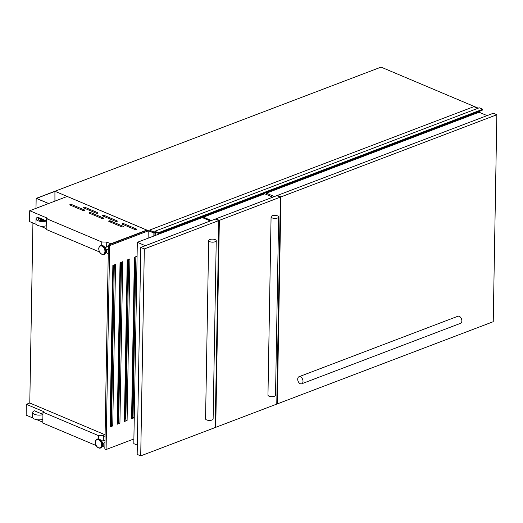 <?xml version="1.0" encoding="UTF-8"?>
<svg xmlns="http://www.w3.org/2000/svg" width="523" height="523" viewBox="0 0 523 523"><rect width="100%" height="100%" fill="white"/><g stroke="black" fill="none" stroke-linecap="round" stroke-linejoin="round"><path stroke-width="0.78" d="M55.092 191.326L36.518 198.394L48.646 203.519L36.165 198.394L54.915 191.255L54.922 201.126M36.165 198.394L35.989 208.331M155.187 235.513L155.338 231.931L158.358 233.441L158.404 232.722L154.906 231.244L154.71 232.323L149.493 230.127L154.88 232.748L154.965 235.598M477.806 108.346L473.845 106.672L149.493 230.127M266.37 193.889L265.632 194.17M479.532 112.419L479.552 111.203M158.443 233.415L482.834 109.843L482.755 109.268L158.404 232.722M482.755 109.268L479.251 107.79L154.906 231.244M83.425 207.788A1.007 0.405 -179 0 1 83.137 207.5A1.007 0.405 -179 0 1 83.438 207.219A1.007 0.405 -179 0 1 84.863 207.245L97.585 212.619A1.007 0.405 -179 0 1 97.879 212.907A1.007 0.405 -179 0 1 97.252 213.273A1.007 0.405 -179 0 1 96.154 213.162L83.425 207.788M102.868 215.999A1.007 0.405 -179 0 1 102.58 215.711A1.007 0.405 -179 0 1 102.881 215.43A1.007 0.405 -179 0 1 104.306 215.456L117.028 220.83A1.007 0.405 -179 0 1 117.322 221.118A1.007 0.405 -179 0 1 116.694 221.484A1.007 0.405 -179 0 1 115.596 221.373L102.868 215.999M122.31 224.21A1.007 0.405 -179 0 1 122.022 223.922A1.007 0.405 -179 0 1 122.323 223.641A1.007 0.405 -179 0 1 123.748 223.667L136.477 229.041A1.007 0.405 -179 0 1 136.764 229.329A1.007 0.405 -179 0 1 136.137 229.695A1.007 0.405 -179 0 1 135.039 229.584L122.31 224.21M70.115 205.055A1.007 0.405 -179 0 1 69.827 204.761A1.007 0.405 -179 0 1 70.128 204.48A1.007 0.405 -179 0 1 71.553 204.506L84.275 209.88A1.007 0.405 -179 0 1 84.569 210.168A1.007 0.405 -179 0 1 83.935 210.534A1.007 0.405 -179 0 1 82.843 210.429L70.115 205.055M89.557 213.26A1.007 0.405 -179 0 1 89.27 212.972A1.007 0.405 -179 0 1 89.57 212.691A1.007 0.405 -179 0 1 90.995 212.717L103.717 218.091A1.007 0.405 -179 0 1 104.012 218.379A1.007 0.405 -179 0 1 103.377 218.745A1.007 0.405 -179 0 1 102.286 218.634L89.557 213.26M109 221.471A1.007 0.405 -179 0 1 108.712 221.183A1.007 0.405 -179 0 1 109.013 220.902A1.007 0.405 -179 0 1 110.438 220.928L123.16 226.302A1.007 0.405 -179 0 1 123.454 226.59A1.007 0.405 -179 0 1 122.82 226.956A1.007 0.405 -179 0 1 121.728 226.845L109 221.471M102.586 443.491L104.744 442.667A1.242 0.804 -110.8 0 0 104.96 442.517M105.966 249.902L108.124 249.085A1.242 0.804 -110.8 0 0 108.339 248.935M102.214 446.479L104.875 447.211M96.134 445.537L42.781 423.009L42.971 412.163L98.383 435.567L103.371 435.652L105.064 436.372M32.929 223.001L29.785 402.998L26.34 404.305L26.15 415.151L32.89 417.995M36.904 419.694L42.801 422.179M134.267 417.74L131.58 418.76L134.404 257.244L137.085 256.224M124.402 421.492L127.22 259.977L129.913 258.95L127.096 420.466L124.402 421.492M117.224 424.225L120.042 262.709L122.735 261.683L119.917 423.199L117.224 424.225M110.046 426.958L112.863 265.442L115.557 264.416L112.733 425.931L110.046 426.958M42.847 419.348A6.296 2.53 -179 0 1 36.159 419.564A6.296 2.53 -179 0 1 32.596 417.217L32.681 412.484A6.296 2.53 -179 0 1 34.4 410.79L42.932 414.393M40.879 218.516A1.889 0.758 1 0 0 40.467 218.974A1.889 0.758 1 0 0 41.52 219.673A1.889 0.758 1 0 0 43.514 219.627L40.879 218.516M67.179 196.465L146.826 230.113L110.798 243.777L106.751 242.071L101.763 241.979L46.351 218.581L47.397 218.183L29.719 210.723L67.179 196.465M101.704 245.32L101.763 241.979M99.514 251.955L46.161 229.427L46.351 218.581M108.366 247.477A1.242 0.804 -110.8 0 0 107.241 246.764L105.084 247.588M110.791 244.149L110.798 243.777M108.254 253.629L106.561 252.91L106.62 249.654M106.666 246.987L106.751 242.071M106.561 252.91L105.594 252.897M38.114 219.163A4.282 1.719 -179 0 1 39.186 218.268L39.199 217.803L37.78 217.208A6.296 2.53 -179 0 0 36.061 218.902L35.976 223.628A6.296 2.53 -179 0 0 39.539 225.975A6.296 2.53 -179 0 0 46.227 225.766M39.186 218.268L40.513 218.823M40.467 218.974L40.461 219.438A1.889 0.758 1 0 0 41.513 220.137A1.889 0.758 1 0 0 43.507 220.085L43.514 219.627M43.507 220.085L44.533 220.523M46.312 220.811L45.2 220.34A4.282 1.719 -179 0 1 40.585 220.549A4.282 1.719 -179 0 1 38.074 218.934A4.282 1.719 -179 0 1 39.199 217.803M36.27 224.413L29.53 221.562L29.719 210.723M46.181 228.597L40.284 226.106M154.795 232.709L153.893 233.049L54.915 191.255L381.051 67.114L478.27 108.169M479.996 111.033L479.97 112.602M153.84 236.023L153.893 233.049M98.331 438.908L98.383 435.567M146.819 230.44L146.826 230.113M104.986 441.066A1.242 0.804 -110.8 0 0 103.861 440.353L101.704 441.17M103.181 446.498L103.24 443.243M103.286 440.569L103.371 435.652M148.231 230.891L146.996 230.368L108.405 245.058L109.64 245.581L148.231 230.891L148.107 238.207M26.34 404.305L44.017 411.771L42.971 412.163M29.785 402.998L105.097 434.796M46.312 221.033A6.296 2.53 -179 0 1 39.617 221.242A6.296 2.53 -179 0 1 36.061 218.902M42.932 414.621A6.296 2.53 -179 0 1 36.244 414.831A6.296 2.53 -179 0 1 32.681 412.484M132.071 417.583L133.038 417.21L135.843 256.695M124.892 420.315L125.86 419.943L128.658 259.428M117.708 423.048L118.675 422.676L121.48 262.16M110.53 425.781L111.497 425.408L114.302 264.899M133.895 438.967L106.084 449.551L104.848 449.028L108.405 245.058M106.084 449.551L109.64 245.581M111.497 425.408L112.733 425.931M118.675 422.676L119.917 423.199M125.86 419.943L127.096 420.466M133.038 417.21L134.267 417.727M110.052 426.493L110.876 424.186L113.341 265.259M112.857 265.906L113.288 265.279M117.23 423.761L118.054 421.453L120.519 262.526M120.035 263.174L120.467 262.546M124.409 421.028L125.239 418.72L127.697 259.794M127.213 260.441L127.645 259.813M131.593 418.295L132.417 415.988L134.882 257.061M134.391 257.708L134.829 257.081M277.308 403.893L280.916 196.923L277.386 195.432L493.313 113.243L496.85 114.733L493.235 321.704L277.308 403.893L276.772 403.664M280.916 196.923L496.85 114.733M277.373 195.864L277.386 195.432M215.738 427.324L219.353 220.36L215.816 218.862L276.844 195.635L280.38 197.132L276.765 404.096L215.738 427.324L215.208 427.101M219.353 220.36L280.38 197.132M215.809 219.294L215.816 218.862M140.785 247.425L215.28 219.072L218.81 220.562L215.201 427.533L140.713 455.886L137.176 454.389L140.785 247.425L144.322 248.915L218.81 220.562M140.713 455.886L144.322 248.915M300.294 383.719A3.779 2.445 69.2 0 1 297.79 380.129A3.779 2.445 69.2 0 1 299.012 376.723A3.779 2.445 69.2 0 1 300.418 376.795A3.779 2.445 69.2 0 1 302.922 380.384A3.779 2.445 69.2 0 1 301.699 383.79A3.779 2.445 69.2 0 1 300.294 383.719M299.012 376.723L457.867 316.258A3.779 2.445 69.2 0 1 459.272 316.33A3.779 2.445 69.2 0 1 461.776 319.926A3.779 2.445 69.2 0 1 460.554 323.325L301.699 383.79M274.392 196.57L266.384 193.19L479.088 112.229L487.09 115.609M266.364 194.478L266.384 193.19M271.077 216.829L267.966 395.094A3.779 1.517 -179 0 0 269.051 396.186A3.779 1.517 -179 0 0 273.169 396.584A3.779 1.517 -179 0 0 275.523 395.225L278.635 216.96A3.779 1.517 -179 0 1 276.281 218.32A3.779 1.517 -179 0 1 272.163 217.914A3.779 1.517 -179 0 1 271.077 216.829A3.779 1.517 -179 0 1 273.437 215.469A3.779 1.517 -179 0 1 277.55 215.868A3.779 1.517 -179 0 1 278.635 216.96M211.39 220.549L203.382 217.169L264.769 193.804L272.777 197.184M203.369 218.026L203.382 217.169M208.677 240.58L205.565 418.845A3.779 1.517 -179 0 0 206.65 419.936A3.779 1.517 -179 0 0 210.762 420.335A3.779 1.517 -179 0 0 213.123 418.975L216.234 240.711A3.779 1.517 -179 0 1 213.874 242.071A3.779 1.517 -179 0 1 209.762 241.672A3.779 1.517 -179 0 1 208.677 240.58A3.779 1.517 -179 0 1 211.037 239.22A3.779 1.517 -179 0 1 215.149 239.619A3.779 1.517 -179 0 1 216.234 240.711M145.335 245.692L137.327 242.312L202.303 217.581L210.311 220.961M137.333 445.138L133.81 443.648L137.327 242.312M482.834 109.843L158.489 233.297M158.43 233.225L482.781 109.771L158.456 233.232M482.742 109.706L158.397 233.16M102.586 444.275A3.216 2.079 -110.8 0 0 102.6 444.119A3.216 2.079 -110.8 0 0 102.606 443.968A3.216 2.079 -110.8 0 0 101.299 440.693L100.671 440.065A4.635 3.001 -110.8 0 0 98.618 438.96M101.75 447.191A4.635 3.001 -110.8 0 0 102.547 445.001A4.635 3.001 -110.8 0 0 102.554 444.785A4.635 3.001 -110.8 0 0 100.671 440.065L97.428 439.052A4.746 3.073 -110.8 0 0 97.258 439.124M100.632 447.976A4.746 3.073 -110.8 0 0 100.802 447.917A4.746 3.073 -110.8 0 0 102.443 444.89A4.746 3.073 -110.8 0 0 100.802 440.373A4.746 3.073 -110.8 0 0 97.428 439.052L97.088 439.176A4.746 3.073 -110.8 0 0 95.448 442.21M97.154 446.799A4.746 3.073 -110.8 0 0 100.462 448.048A4.746 3.073 -110.8 0 0 102.103 445.021A4.746 3.073 -110.8 0 0 100.462 440.503A4.746 3.073 -110.8 0 0 97.088 439.176C96.18 439.327 95.591 440.373 95.336 442.314C95.814 446.302 97.52 448.211 100.462 448.048L100.802 447.917C101.58 447.865 102.162 446.897 102.547 445.001L102.606 443.962L101.299 440.693M95.441 442.425A4.367 2.824 -110.8 0 0 98.435 447.714A4.367 2.824 -110.8 0 0 101.567 445.008A4.367 2.824 -110.8 0 0 98.579 439.719A4.367 2.824 -110.8 0 0 95.441 442.425M101.998 245.379A4.635 3.001 69.2 0 1 104.051 246.483A4.635 3.001 69.2 0 1 105.934 251.203A4.635 3.001 69.2 0 1 105.927 251.419L105.986 250.38L104.678 247.111A3.216 2.079 69.2 0 1 105.986 250.38A3.216 2.079 69.2 0 1 105.979 250.53A3.216 2.079 69.2 0 1 105.966 250.687M100.638 245.535A4.746 3.073 69.2 0 1 100.808 245.464A4.746 3.073 69.2 0 1 104.182 246.784A4.746 3.073 69.2 0 1 105.823 251.302A4.746 3.073 69.2 0 1 104.182 254.335C104.96 254.283 105.535 253.309 105.927 251.419A4.635 3.001 69.2 0 1 105.13 253.609M98.827 248.621A4.746 3.073 69.2 0 1 100.468 245.594A4.746 3.073 69.2 0 1 103.842 246.915A4.746 3.073 69.2 0 1 105.483 251.432A4.746 3.073 69.2 0 1 103.842 254.459L104.182 254.335A4.746 3.073 69.2 0 1 104.012 254.387M104.678 247.111L104.051 246.483L100.468 245.594C99.56 245.745 98.971 246.784 98.716 248.726C99.193 252.72 100.9 254.629 103.842 254.459A4.746 3.073 69.2 0 1 100.534 253.217M104.946 251.426A4.367 2.824 69.2 0 1 101.815 254.126A4.367 2.824 69.2 0 1 98.821 248.837A4.367 2.824 69.2 0 1 101.952 246.13A4.367 2.824 69.2 0 1 104.946 251.426M123.153 226.871L123.16 226.302M110.418 222.072L110.438 220.928M103.711 218.66L103.717 218.091M90.976 213.861L90.995 212.717M84.268 210.449L84.275 209.88M71.533 205.65L71.553 204.506M136.464 229.61L136.477 229.041M123.729 224.812L123.748 223.667M117.021 221.399L117.028 220.83M104.286 216.6L104.306 215.456M97.579 213.188L97.585 212.619M84.844 208.389L84.863 207.245M482.749 109.98L158.404 233.435"/></g></svg>
